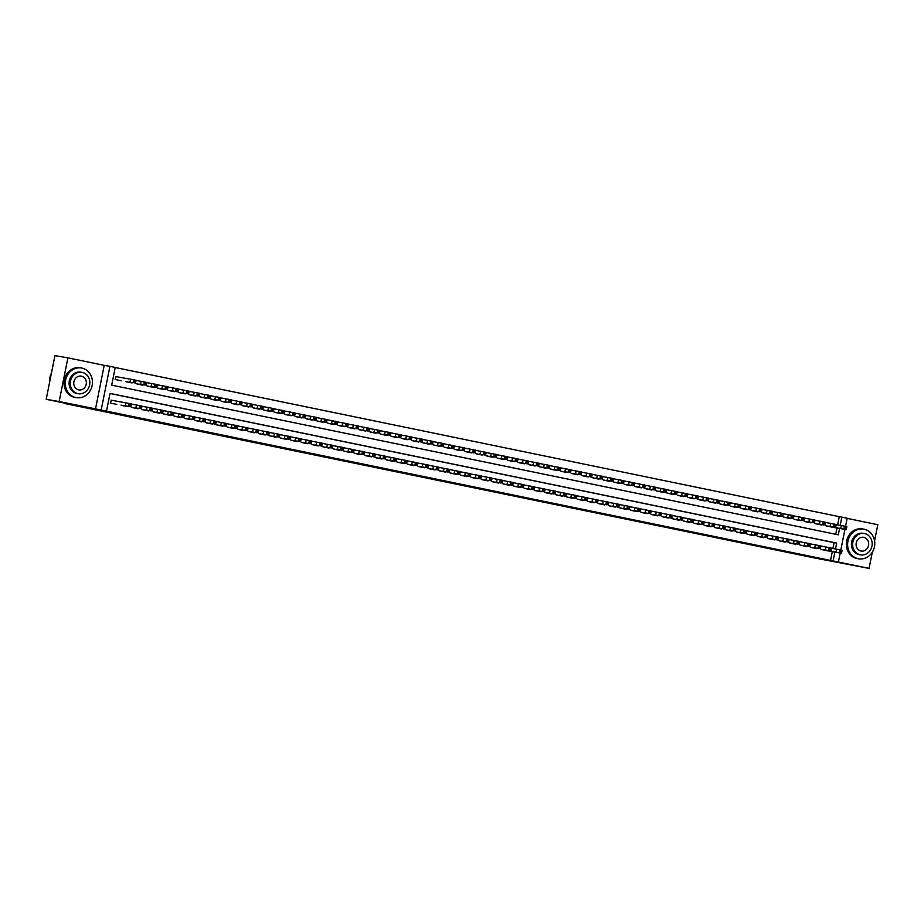 <?xml version="1.0" encoding="UTF-8"?>
<svg xmlns="http://www.w3.org/2000/svg" width="924" height="924" viewBox="0 0 924 924"><rect width="100%" height="100%" fill="white"/><g stroke="black" fill="none" stroke-linecap="round" stroke-linejoin="round"><path stroke-width="1.39" d="M465.211 485.701L487.468 489.986L465.211 485.701M421.044 476.495L440.563 480.318L421.044 476.495M46.2 399.295L54.932 355.613L67.891 357.865L59.159 401.547L46.2 399.295L76.692 405.578L64.264 403.418L813.178 557.692L869.068 568.387L101.19 410.025L109.921 366.343L115.223 367.429L111.689 385.146L838.322 534.823L839.593 528.47M59.159 401.547L101.19 410.025M449.307 482.42L472.949 486.994L449.307 482.42M445.934 481.739L432.998 479.071L445.934 481.704M869.068 568.387L872.314 552.159M874.578 540.84L877.8 524.705L847.135 518.387M116.228 376.634L115.107 379.475L121.471 380.769M821.147 549.353L827.488 550.785M810.544 547.158L816.874 548.625M799.93 544.975L806.271 546.442M789.327 542.792L795.656 544.248M778.713 540.609L785.054 542.065M768.11 538.426L774.451 539.87M757.495 536.232L763.836 537.676M746.892 534.049L753.222 535.516M736.289 531.866L742.619 533.321M725.675 529.683L732.016 531.138M715.072 527.5L721.401 528.955M704.458 525.306L710.799 526.749M693.855 523.123L700.196 524.566M683.24 520.94L689.581 522.395M672.637 518.757L678.967 520.212M662.023 516.574L668.364 518.029M651.42 514.379L657.761 515.846M640.817 512.196L647.146 513.64M630.203 510.013L636.544 511.457M619.6 507.83L625.929 509.286M608.985 505.647L615.326 507.103M598.382 503.453L604.712 504.92M587.768 501.27L594.109 502.737M577.165 499.087L583.494 500.542M566.562 496.904L572.892 498.348M555.948 494.721L562.289 496.176M545.345 492.527L551.674 493.993M534.73 490.344L541.071 491.811M524.127 488.161L530.468 489.604M513.513 485.978L519.854 487.433M502.91 483.795L509.251 485.239M492.307 481.612L498.637 483.044M481.693 479.417L488.034 480.884M471.09 477.234L477.419 478.701M460.475 475.052L466.816 476.507M449.873 472.869L456.202 474.324M439.258 470.686L445.599 472.129M428.655 468.491L434.996 469.935M418.041 466.308L424.382 467.775M407.438 464.125L413.779 465.581M396.835 461.942L403.164 463.398M386.22 459.759L392.561 461.215M375.618 457.565L381.959 459.009M365.003 455.382L371.344 456.826M354.4 453.199L360.741 454.643M343.786 451.016L350.127 452.471M333.183 448.833L339.524 450.288M322.58 446.639L328.909 448.105M311.966 444.456L318.306 445.899M301.363 442.273L307.692 443.716M290.748 440.09L297.089 441.545M280.145 437.907L286.475 439.362M269.531 435.712L275.872 437.179M258.928 433.529L265.257 434.996M248.325 431.346L254.654 432.802M237.711 429.163L244.052 430.607M227.108 426.98L233.437 428.436M216.493 424.786L222.834 426.253M205.89 422.603L212.22 424.07M195.276 420.42L201.617 421.875M184.673 418.237L191.014 419.681M174.058 416.054L180.399 417.498M163.456 413.871L169.797 415.303M152.853 411.677L159.182 413.144M142.238 409.494L148.579 410.961M131.635 407.311L137.965 408.766M121.021 405.128L127.362 406.583M830.549 560.348L832.293 551.628M832.917 548.51L834.083 542.642L110.014 393.485M111.504 400.242L110.383 403.083L116.759 404.377M837.629 524.901L839.269 516.666L115.211 367.509M835.746 534.291L837.005 528.02M832.201 527.177L825.86 525.733M821.598 524.994L815.257 523.55M810.983 522.811L804.654 521.367M800.38 520.628L794.039 519.184M789.777 518.433L783.436 517.001M779.163 516.25L772.822 514.807M768.56 514.067L762.219 512.624M757.946 511.884L751.605 510.441M747.343 509.702L741.002 508.258M736.728 507.507L730.399 506.075M726.125 505.324L719.784 503.88M715.511 503.141L709.182 501.697M704.908 500.958L698.567 499.514M694.305 498.775L687.964 497.331M683.691 496.592L677.35 495.149M673.088 494.398L666.747 492.954M662.473 492.215L656.144 490.771M651.87 490.032L645.529 488.588M641.256 487.849L634.927 486.405M630.653 485.666L624.312 484.222M620.05 483.471L613.709 482.028M609.436 481.288L603.095 479.845M598.833 479.106L592.492 477.662M588.218 476.923L581.877 475.479M577.615 474.74L571.275 473.296M567.001 472.545L560.672 471.101M556.398 470.362L550.057 468.918M545.795 468.179L539.454 466.736M535.181 465.996L528.84 464.553M524.578 463.813L518.237 462.37M513.963 461.619L507.623 460.175M503.361 459.436L497.02 457.992M492.746 457.253L486.417 455.809M482.143 455.07L475.802 453.626M471.529 452.887L465.199 451.443M460.926 450.693L454.585 449.26M450.323 448.51L443.982 447.066M439.709 446.327L433.368 444.883M429.106 444.144L422.765 442.7M418.491 441.961L412.162 440.517M407.888 439.766L401.547 438.334M397.274 437.583L390.944 436.14M386.671 435.4L380.33 433.957M376.068 433.217L369.727 431.774M365.454 431.034L359.113 429.591M354.851 428.852L348.51 427.408M344.236 426.657L337.895 425.213M333.633 424.474L327.292 423.03M323.019 422.291L316.689 420.847M312.416 420.108L306.075 418.664M301.813 417.925L295.472 416.481M291.199 415.731L284.858 414.287M280.596 413.548L274.255 412.104M269.981 411.365L263.64 409.921M259.378 409.182L253.037 407.738M248.764 406.999L242.435 405.555M238.161 404.804L231.82 403.361M227.547 402.621L221.217 401.178M216.944 400.438L210.603 398.995M206.341 398.256L200 396.812M195.726 396.073L189.385 394.629M185.123 393.878L178.782 392.434M174.509 391.695L168.18 390.251M163.906 389.512L157.565 388.068M153.292 387.329L146.962 385.886M142.689 385.146L136.348 383.703M132.086 382.952L125.745 381.508M95.484 409.032L104.216 365.35L67.891 357.865M104.216 365.35L109.921 366.343M839.269 516.666L847.169 518.214L845.541 526.38L846.858 526.668L846.269 529.614L840.725 528.493L841.314 525.537L845.529 526.368L844.94 529.325M835.504 548.96L836.67 543.093L110.037 393.405L106.491 411.111M833.136 560.799L834.88 552.078M844.94 529.394L840.817 549.988L842.134 550.277L841.545 553.222L821.644 549.607M840.216 553.002L838.438 561.896M840.216 525.352L841.868 517.117M834.083 542.642L836.67 543.093M461.688 484.961L470.894 486.59L461.688 484.961M442.042 480.873L449.861 482.409L442.088 480.642M846.269 529.614L831.669 527.084M826.368 525.999L840.725 528.493M836.208 524.647L841.314 525.537M839.812 528.366L843.393 529.094L839.812 528.366M840.228 552.933L840.817 549.988L831.496 548.267M826.957 550.692L841.545 553.222M835.088 551.975L838.68 552.702L835.088 551.975M858.257 558.731A15.05 13.537 99.9 0 0 858.627 558.801A15.05 13.537 99.9 0 0 874.497 546.5A15.05 13.537 99.9 0 0 864.148 529.221A15.05 13.537 99.9 0 0 863.778 529.152A15.05 13.537 99.9 0 0 847.897 541.452A15.05 13.537 99.9 0 0 858.257 558.731M862.854 528.99A15.05 13.537 99.9 0 0 862.485 528.921A15.05 13.537 99.9 0 0 846.603 541.221A15.05 13.537 99.9 0 0 856.952 558.512A15.05 13.537 99.9 0 0 857.333 558.581L858.627 558.801M859.609 554.689A10.834 9.748 -80.1 0 1 859.343 554.654A10.834 9.748 -80.1 0 1 859.077 554.596A10.834 9.748 -80.1 0 1 851.628 542.157A10.834 9.748 -80.1 0 1 863.051 533.298A10.834 9.748 -80.1 0 1 863.328 533.344M860.267 554.804A10.834 9.748 99.9 0 0 860.533 554.862A10.834 9.748 99.9 0 0 871.967 546.003A10.834 9.748 99.9 0 0 864.518 533.552A10.834 9.748 99.9 0 0 864.252 533.506A10.834 9.748 99.9 0 0 852.817 542.365A10.834 9.748 99.9 0 0 860.267 554.804M863.755 537.341A6.988 6.283 99.9 0 0 863.594 537.306A6.988 6.283 99.9 0 0 856.225 543.012A6.988 6.283 99.9 0 0 861.029 551.027A6.988 6.283 99.9 0 0 861.203 551.062A6.988 6.283 99.9 0 0 868.56 545.356A6.988 6.283 99.9 0 0 863.755 537.341M75.918 397.574A15.05 13.537 99.9 0 0 76.288 397.643A15.05 13.537 99.9 0 0 92.169 385.343A15.05 13.537 99.9 0 0 81.82 368.064A15.05 13.537 99.9 0 0 81.439 367.995A15.05 13.537 99.9 0 0 65.569 380.295A15.05 13.537 99.9 0 0 75.918 397.574M80.515 367.833A15.05 13.537 99.9 0 0 80.145 367.764A15.05 13.537 99.9 0 0 64.276 380.064A15.05 13.537 99.9 0 0 74.625 397.355A15.05 13.537 99.9 0 0 74.994 397.424L76.288 397.643M77.281 393.532A10.834 9.748 -80.1 0 1 77.015 393.497A10.834 9.748 -80.1 0 1 76.738 393.439A10.834 9.748 -80.1 0 1 69.288 381A10.834 9.748 -80.1 0 1 80.723 372.141A10.834 9.748 -80.1 0 1 80.989 372.187M77.939 393.647A10.834 9.748 99.9 0 0 78.205 393.705A10.834 9.748 99.9 0 0 89.64 384.846A10.834 9.748 99.9 0 0 82.178 372.395A10.834 9.748 99.9 0 0 81.913 372.349A10.834 9.748 99.9 0 0 70.478 381.208A10.834 9.748 99.9 0 0 77.939 393.647M81.427 376.172A6.988 6.283 99.9 0 0 81.254 376.149A6.988 6.283 99.9 0 0 73.885 381.855A6.988 6.283 99.9 0 0 78.69 389.87A6.988 6.283 99.9 0 0 78.863 389.905A6.988 6.283 99.9 0 0 86.232 384.199A6.988 6.283 99.9 0 0 81.427 376.172M51.432 373.088A15.05 13.537 99.9 0 0 49.677 381.889M815.753 523.804L821.066 524.901M825.606 522.464L836.243 524.486L835.654 527.431M829.209 526.172L832.79 526.899L829.209 526.172M805.151 521.621L810.452 522.718M815.003 520.281L825.64 522.291L825.051 525.248M818.595 523.989L822.187 524.716L818.595 523.989M794.548 519.438L799.849 520.535M804.388 518.098L815.037 520.108L814.448 523.065M807.992 521.806L811.572 522.534L807.992 521.806M783.933 517.255L789.235 518.341M793.785 515.915L804.423 517.925L803.834 520.87M797.377 519.623L800.969 520.351L797.377 519.623M811.041 547.424L816.342 548.51M830.942 551.039L831.531 548.094L820.893 546.072M824.485 549.792L828.077 550.519L824.485 549.792M800.427 545.229L805.74 546.327M820.327 548.856L820.928 545.911L810.279 543.889M813.882 547.597L817.463 548.325L813.882 547.597M789.824 543.046L795.125 544.144M809.724 546.673L810.313 543.716L799.676 541.707M803.268 545.414L806.86 546.142L803.268 545.414M779.221 540.863L784.522 541.961M799.121 544.49L799.71 541.533L789.061 539.524M792.665 543.231L796.245 543.959L792.665 543.231M773.33 515.072L778.632 516.158M783.171 513.721L793.82 515.742L793.231 518.687M786.774 517.44L790.355 518.168L786.774 517.44M768.606 538.68L773.908 539.766M788.507 542.307L789.096 539.35L778.458 537.341M782.051 541.048L785.643 541.776L782.051 541.048M762.716 512.878L768.017 513.975M772.568 511.538L783.206 513.559L782.616 516.504M776.16 515.245L779.752 515.973L776.16 515.245M758.003 536.498L763.305 537.583M777.904 540.113L778.493 537.167L767.844 535.146M771.448 538.865L775.028 539.593L771.448 538.865M752.113 510.695L757.414 511.792M761.954 509.355L772.603 511.365L772.014 514.322M765.557 513.063L769.138 513.79L765.557 513.063M747.389 534.303L752.702 535.4M767.29 537.93L767.879 534.984L757.241 532.963M760.833 536.671L764.425 537.398L760.833 536.671M741.498 508.512L746.811 509.609M751.351 507.172L761.988 509.182L761.399 512.139M754.943 510.88L758.535 511.607L754.943 510.88M736.786 532.12L742.087 533.217M756.687 535.747L757.276 532.79L746.638 530.78M750.23 534.488L753.811 535.215L750.23 534.488M730.896 506.329L736.197 507.415M740.748 504.989L751.385 506.999L750.796 509.944M744.34 508.697L747.932 509.424L744.34 508.697M726.172 529.937L731.485 531.034M746.072 533.564L746.661 530.607L736.024 528.597M739.627 532.305L743.208 533.033L739.627 532.305M720.281 504.146L725.594 505.232M730.133 502.795L740.782 504.816L740.182 507.761M733.737 506.514L737.317 507.241L733.737 506.514M715.569 527.754L720.87 528.851M735.469 531.381L736.058 528.424L725.421 526.414M729.013 530.122L732.605 530.85L729.013 530.122M709.678 501.951L714.98 503.049M719.53 500.612L730.168 502.633L729.579 505.578M723.122 504.319L726.714 505.047L723.122 504.319M704.966 525.571L710.267 526.657M724.866 529.186L725.456 526.241L714.806 524.22M718.41 527.939L721.99 528.667L718.41 527.939M699.075 499.769L704.377 500.866M708.916 498.429L719.565 500.438L718.976 503.395M712.519 502.136L716.1 502.864L712.519 502.136M694.351 523.388L699.653 524.474M714.252 527.003L714.841 524.058L704.204 522.037M707.796 525.744L711.388 526.472L707.796 525.744M688.461 497.586L693.762 498.683M698.313 496.246L708.951 498.255L708.361 501.212M701.905 499.953L705.497 500.681L701.905 499.953M683.748 521.194L689.05 522.291M703.649 524.82L704.238 521.864L693.589 519.854M697.193 523.562L700.773 524.289L697.193 523.562M677.858 495.403L683.159 496.488M687.699 494.063L698.348 496.072L697.759 499.029M691.302 497.77L694.883 498.498L691.302 497.77M673.134 519.011L678.435 520.108M693.035 522.638L693.624 519.681L682.986 517.671M686.578 521.379L690.17 522.106L686.578 521.379M667.244 493.22L672.556 494.305M677.096 491.868L687.733 493.89L687.144 496.835M680.688 495.587L684.28 496.315L680.688 495.587M662.531 516.828L667.833 517.925M682.432 520.455L683.021 517.498L672.372 515.488M675.975 519.196L679.556 519.923L675.975 519.196M656.641 491.037L661.942 492.122M666.493 489.685L677.13 491.707L676.541 494.652M670.085 493.393L673.677 494.121L670.085 493.393M651.917 514.645L657.23 515.731M671.817 518.26L672.406 515.315L661.769 513.305M665.372 517.013L668.953 517.74L665.372 517.013M646.026 488.842L651.339 489.939M655.878 487.502L666.516 489.512L665.927 492.469M659.482 491.21L663.062 491.938L659.482 491.21M641.314 512.462L646.615 513.548M661.214 516.077L661.803 513.132L651.166 511.111M654.758 514.83L658.35 515.546L654.758 514.83M635.423 486.659L640.725 487.757M645.275 485.319L655.913 487.329L655.324 490.286M648.867 489.027L652.459 489.755L648.867 489.027M630.711 510.267L636.012 511.365M650.611 513.894L651.201 510.937L640.551 508.928M644.155 512.635L647.736 513.363L644.155 512.635M624.82 484.476L630.122 485.574M634.661 483.137L645.31 485.146L644.721 488.103M638.265 486.844L641.845 487.572L638.265 486.844M620.096 508.084L625.398 509.182M639.997 511.711L640.586 508.754L629.949 506.745M633.541 510.452L637.133 511.18L633.541 510.452M614.206 482.293L619.507 483.379M624.058 480.954L634.696 482.963L634.107 485.909M627.65 484.661L631.242 485.389L627.65 484.661M609.494 505.902L614.795 506.999M629.394 509.528L629.983 506.571L619.334 504.562M622.938 508.269L626.518 508.997L622.938 508.269M603.603 480.11L608.904 481.196M613.444 478.759L624.093 480.78L623.504 483.726M617.047 482.478L620.628 483.194L617.047 482.478M598.879 503.719L604.181 504.804M618.78 507.334L619.369 504.389L608.731 502.379M612.323 506.086L615.915 506.814L612.323 506.086M592.989 477.916L598.29 479.013M602.841 476.576L613.478 478.586L612.889 481.543M606.433 480.284L610.025 481.011L606.433 480.284M588.276 501.536L593.578 502.621M608.177 505.151L608.766 502.206L598.117 500.184M601.72 503.903L605.301 504.631L601.72 503.903M582.386 475.733L587.687 476.83M592.226 474.393L602.875 476.403L602.286 479.36M595.83 478.101L599.41 478.828L595.83 478.101M577.662 499.341L582.975 500.438M597.562 502.968L598.151 500.011L587.514 498.001M591.106 501.709L594.698 502.437L591.106 501.709M571.771 473.55L577.084 474.647M581.623 472.21L592.261 474.22L591.672 477.177M585.227 475.918L588.807 476.645L585.227 475.918M567.059 497.158L572.36 498.255M586.959 500.785L587.548 497.828L576.911 495.818M580.503 499.526L584.095 500.254L580.503 499.526M561.168 471.367L566.47 472.453M571.02 470.027L581.658 472.037L581.069 474.982M574.613 473.735L578.205 474.462L574.613 473.735M556.444 494.975L561.757 496.072M576.345 498.602L576.946 495.645L566.297 493.635M569.9 497.343L573.481 498.071L569.9 497.343M550.565 469.184L555.867 470.27M560.406 467.833L571.055 469.854L570.466 472.799M564.01 471.552L567.59 472.268L564.01 471.552M545.841 492.792L551.143 493.878M565.742 496.407L566.331 493.462L555.694 491.452M559.286 495.16L562.878 495.888L559.286 495.16M539.951 466.99L545.252 468.087M549.803 465.65L560.441 467.659L559.852 470.616M553.395 469.357L556.987 470.085L553.395 469.357M535.239 490.609L540.54 491.695M555.139 494.224L555.728 491.279L545.079 489.258M548.683 492.977L552.263 493.705L548.683 492.977M529.348 464.807L534.649 465.904M539.189 463.467L549.838 465.477L549.249 468.433M542.792 467.174L546.373 467.902L542.792 467.174M524.624 488.415L529.926 489.512M544.525 492.042L545.114 489.096L534.476 487.075M538.068 490.783L541.66 491.51L538.068 490.783M518.734 462.624L524.035 463.721M528.586 461.284L539.223 463.294L538.634 466.25M532.178 464.991L535.77 465.719L532.178 464.991M514.021 486.232L519.323 487.329M533.922 489.859L534.511 486.902L523.862 484.892M527.465 488.6L531.046 489.327L527.465 488.6M508.131 460.441L513.432 461.526M517.971 459.101L528.62 461.111L528.031 464.056M521.575 462.808L525.155 463.536L521.575 462.808M503.407 484.049L508.72 485.146M523.307 487.676L523.896 484.719L513.259 482.709M516.851 486.417L520.443 487.144L516.851 486.417M497.516 458.258L502.829 459.344M507.368 456.906L518.006 458.928L517.417 461.873M510.96 460.626L514.553 461.353L510.96 460.626M492.804 481.866L498.105 482.952M512.704 485.481L513.294 482.536L502.656 480.526M506.248 484.234L509.84 484.961L506.248 484.234M486.913 456.063L492.215 457.161M496.766 454.724L507.403 456.745L506.814 459.69M500.358 458.431L503.95 459.159L500.358 458.431M482.189 479.683L487.502 480.769M502.09 483.298L502.679 480.353L492.042 478.332M495.645 482.051L499.226 482.778L495.645 482.051M476.299 453.88L481.612 454.978M486.151 452.541L496.8 454.55L496.2 457.507M489.755 456.248L493.335 456.976L489.755 456.248M471.587 477.489L476.888 478.586M491.487 481.115L492.076 478.17L481.439 476.149M485.031 479.856L488.623 480.584L485.031 479.856M465.696 451.697L470.997 452.795M475.548 450.358L486.186 452.367L485.597 455.324M479.14 454.065L482.732 454.793L479.14 454.065M460.984 475.306L466.285 476.403M480.884 478.932L481.473 475.976L470.824 473.966M474.428 477.673L478.008 478.401L474.428 477.673M455.093 449.514L460.395 450.6M464.934 448.175L475.583 450.184L474.994 453.13M468.537 451.882L472.118 452.61L468.537 451.882M450.369 473.123L455.671 474.22M470.27 476.749L470.859 473.793L460.221 471.783M463.813 475.49L467.405 476.218L463.813 475.49M444.479 447.332L449.78 448.417M454.331 445.98L464.968 448.001L464.379 450.947M457.923 449.699L461.515 450.427L457.923 449.699M439.766 470.94L445.068 472.025M459.667 474.566L460.256 471.61L449.607 469.6M453.21 473.307L456.791 474.035L453.21 473.307M433.876 445.137L439.177 446.234M443.716 443.797L454.365 445.818L453.776 448.764M447.32 447.505L450.9 448.232L447.32 447.505M429.152 468.757L434.453 469.842M449.052 472.372L449.642 469.427L439.004 467.405M442.596 471.125L446.188 471.852L442.596 471.125M423.261 442.954L428.574 444.051M433.113 441.614L443.751 443.624L443.162 446.581M436.706 445.322L440.298 446.049L436.706 445.322M418.549 466.562L423.85 467.659M438.45 470.189L439.039 467.244L428.389 465.222M431.993 468.93L435.574 469.658L431.993 468.93M412.658 440.771L417.96 441.868M422.511 439.431L433.148 441.441L432.559 444.398M426.103 443.139L429.695 443.867L426.103 443.139M407.934 464.379L413.247 465.477M427.835 468.006L428.424 465.049L417.787 463.039M421.39 466.747L424.971 467.475L421.39 466.747M402.044 438.588L407.357 439.674M411.896 437.248L422.534 439.258L421.945 442.203M415.5 440.956L419.08 441.684L415.5 440.956M397.332 462.196L402.633 463.294M417.232 465.823L417.821 462.866L407.184 460.857M410.776 464.564L414.368 465.292L410.776 464.564M391.441 436.405L396.743 437.491M401.293 435.054L411.931 437.075L411.342 440.02M404.885 438.773L408.477 439.501L404.885 438.773M386.729 460.013L392.03 461.111M406.629 463.64L407.218 460.683L396.569 458.674M400.173 462.381L403.753 463.109L400.173 462.381M380.838 434.211L386.14 435.308M390.679 432.871L401.328 434.892L400.739 437.837M394.282 436.578L397.863 437.306L394.282 436.578M376.114 457.83L381.416 458.916M396.015 461.446L396.604 458.5L385.966 456.479M389.558 460.198L393.15 460.926L389.558 460.198M370.224 432.028L375.525 433.125M380.076 430.688L390.713 432.698L390.124 435.654M383.668 434.396L387.26 435.123L383.668 434.396M365.511 455.648L370.813 456.733M385.412 459.263L386.001 456.317L375.352 454.296M378.956 458.004L382.536 458.731L378.956 458.004M359.621 429.845L364.922 430.942M369.461 428.505L380.111 430.515L379.521 433.472M373.065 432.213L376.646 432.94L373.065 432.213M354.897 453.453L360.198 454.55M374.798 457.08L375.387 454.123L364.749 452.113M368.341 455.821L371.933 456.548L368.341 455.821M349.006 427.662L354.308 428.748M358.858 426.322L369.496 428.332L368.907 431.289M362.451 430.03L366.043 430.757L362.451 430.03M344.294 451.27L349.595 452.367M364.195 454.897L364.784 451.94L354.135 449.93M357.738 453.638L361.319 454.365L357.738 453.638M338.403 425.479L343.705 426.565M348.244 424.128L358.893 426.149L358.304 429.094M351.848 427.847L355.428 428.574L351.848 427.847M333.679 449.087L338.993 450.184M353.58 452.714L354.169 449.757L343.532 447.747M347.124 451.455L350.716 452.183L347.124 451.455M327.789 423.296L333.102 424.382M337.641 421.945L348.279 423.966L347.69 426.911M341.245 425.652L344.825 426.38L341.245 425.652M323.077 446.904L328.378 447.99M342.977 450.519L343.566 447.574L332.929 445.564M336.521 449.272L340.113 450L336.521 449.272M317.186 421.101L322.488 422.199M327.038 419.762L337.676 421.771L337.087 424.728M330.63 423.469L334.222 424.197L330.63 423.469M312.462 444.721L317.775 445.807M332.363 448.336L332.963 445.391L322.314 443.37M325.918 447.089L329.498 447.805L325.918 447.089M306.583 418.918L311.885 420.016M316.424 417.579L327.073 419.588L326.484 422.545M320.027 421.286L323.608 422.014L320.027 421.286M301.859 442.527L307.161 443.624M321.76 446.153L322.349 443.197L311.711 441.187M315.303 444.894L318.896 445.622L315.303 444.894M295.969 416.736L301.27 417.833M305.821 415.396L316.458 417.405L315.869 420.362M309.413 419.103L313.005 419.831L309.413 419.103M291.256 440.344L296.558 441.441M311.157 443.97L311.746 441.014L301.097 439.004M304.701 442.712L308.281 443.439L304.701 442.712M285.366 414.553L290.667 415.638M295.206 413.201L305.856 415.223L305.267 418.168M298.81 416.92L302.391 417.648L298.81 416.92M280.642 438.161L285.943 439.258M300.543 441.788L301.132 438.831L290.494 436.821M294.086 440.529L297.678 441.256L294.086 440.529M274.751 412.37L280.053 413.455M284.604 411.018L295.241 413.04L294.652 415.985M288.196 414.737L291.788 415.454L288.196 414.737M270.039 435.978L275.34 437.064M289.94 439.593L290.529 436.648L279.88 434.638M283.483 438.346L287.064 439.073L283.483 438.346M264.149 410.175L269.45 411.272M273.989 408.835L284.638 410.845L284.049 413.802M277.593 412.543L281.173 413.271L277.593 412.543M259.425 433.795L264.738 434.881M279.325 437.41L279.914 434.465L269.277 432.444M272.869 436.163L276.461 436.89L272.869 436.163M253.534 407.992L258.847 409.089M263.386 406.652L274.024 408.662L273.435 411.619M266.978 410.36L270.57 411.088L266.978 410.36M248.822 431.6L254.123 432.698M268.722 435.227L269.311 432.27L258.674 430.261M262.266 433.968L265.858 434.696L262.266 433.968M242.931 405.809L248.233 406.907M252.783 404.469L263.421 406.479L262.832 409.436M256.375 408.177L259.967 408.905L256.375 408.177M238.207 429.417L243.52 430.515M258.108 433.044L258.708 430.087L248.059 428.078M251.663 431.785L255.243 432.513L251.663 431.785M232.328 403.626L237.63 404.712M242.169 402.287L252.818 404.296L252.217 407.241M245.772 405.994L249.353 406.722L245.772 405.994M227.604 427.234L232.906 428.332M247.505 430.861L248.094 427.904L237.456 425.895M241.048 429.602L244.641 430.33L241.048 429.602M221.714 401.443L227.015 402.529M231.566 400.092L242.203 402.113L241.614 405.058M235.158 403.811L238.75 404.527L235.158 403.811M217.001 425.052L222.303 426.137M236.902 428.667L237.491 425.721L226.842 423.712M230.446 427.419L234.026 428.147L230.446 427.419M211.111 399.249L216.412 400.346M220.952 397.909L231.601 399.919L231.012 402.876M224.555 401.617L228.136 402.344L224.555 401.617M206.387 422.869L211.688 423.954M226.288 426.484L226.877 423.538L216.239 421.517M219.831 425.236L223.423 425.964L219.831 425.236M200.496 397.066L205.798 398.163M210.349 395.726L220.986 397.736L220.397 400.693M213.941 399.434L217.533 400.161L213.941 399.434M195.784 420.674L201.085 421.771M215.685 424.301L216.274 421.356L205.625 419.334M209.228 423.042L212.809 423.769L209.228 423.042M189.894 394.883L195.195 395.98M199.734 393.543L210.383 395.553L209.794 398.51M203.338 397.251L206.918 397.978L203.338 397.251M185.17 418.491L190.483 419.588M205.07 422.118L205.659 419.161L195.022 417.151M198.614 420.859L202.206 421.587L198.614 420.859M179.279 392.7L184.592 393.786M189.131 391.36L199.769 393.37L199.18 396.315M192.723 395.068L196.315 395.795L192.723 395.068M174.567 416.308L179.868 417.405M194.467 419.935L195.056 416.978L184.407 414.968M188.011 418.676L191.591 419.404L188.011 418.676M168.676 390.517L173.978 391.603M178.528 389.166L189.166 391.187L188.577 394.132M182.12 392.885L185.712 393.612L182.12 392.885M163.952 414.125L169.265 415.211M183.853 417.74L184.442 414.795L173.804 412.785M177.408 416.493L180.988 417.221L177.408 416.493M158.062 388.323L163.375 389.42M167.914 386.983L178.563 388.992L177.962 391.949M171.518 390.69L175.098 391.418L171.518 390.69M153.349 411.942L158.651 413.028M173.25 415.557L173.839 412.612L163.202 410.591M166.794 414.31L170.386 415.038L166.794 414.31M147.459 386.14L152.76 387.237M157.311 384.8L167.949 386.809L167.359 389.766M160.903 388.507L164.495 389.235L160.903 388.507M142.746 409.748L148.048 410.845M162.647 413.374L163.236 410.429L152.587 408.408M156.191 412.116L159.771 412.843L156.191 412.116M136.856 383.957L142.157 385.054M146.697 382.617L157.346 384.627L156.757 387.583M150.3 386.324L153.881 387.052L150.3 386.324M132.132 407.565L137.433 408.662M152.033 411.192L152.622 408.235L141.984 406.225M145.576 409.933L149.168 410.66L145.576 409.933M126.242 381.774L131.543 382.859M136.094 380.434L146.731 382.444L146.142 385.389M139.686 384.141L143.278 384.869L139.686 384.141M121.529 405.382L126.831 406.479M141.43 409.009L142.019 406.052L131.37 404.042M134.973 407.75L138.554 408.477L134.973 407.75M115.639 379.591L120.94 380.676M115.696 376.542L136.128 380.261L135.539 383.206M129.083 381.959L132.663 382.686L129.083 381.959M110.915 403.199L116.216 404.285M130.815 406.814L131.404 403.869L110.972 400.15M124.359 405.567L127.951 406.294L124.359 405.567M843.878 529.106L844.467 526.16M836.59 549.145L836.001 552.102M839.754 549.768L839.165 552.714M830.11 526.299L830.699 523.354M834.337 527.142L834.926 524.185M833.275 526.923L833.864 523.966M819.507 524.255L820.096 521.171M823.723 524.959L824.312 522.002M822.66 524.74L823.249 521.783M808.904 521.933L809.493 518.988M813.12 522.765L813.709 519.819M812.057 522.545L812.646 519.6M798.29 519.75L798.879 516.793M802.506 520.582L803.095 517.636M801.454 520.362L802.044 517.417M825.987 546.962L825.398 549.919M829.14 547.586L828.551 550.531M830.202 547.805L829.613 550.75M815.384 544.779L814.783 547.724M818.537 545.391L817.948 548.348M819.6 545.61L819.011 548.567M804.769 542.596L804.18 545.68M807.934 543.208L807.333 546.165M808.985 543.428L808.396 546.384M794.166 540.413L793.577 543.358M797.32 541.025L796.731 543.982M798.382 541.245L797.793 544.19M787.687 517.567L788.276 514.61M791.903 518.399L792.492 515.442M790.84 518.179L791.429 515.234M783.552 538.218L782.963 541.175M786.717 538.842L786.128 541.787M787.779 539.062L787.179 542.007M777.072 515.373L777.661 512.427M781.3 516.216L781.889 513.259M780.237 515.996L780.826 513.039M772.949 536.036L772.36 538.992M776.102 536.659L775.513 539.604M777.165 536.879L776.576 539.824M766.47 513.19L767.059 510.244M770.685 514.033L771.274 511.076M769.623 513.813L770.212 510.857M762.335 533.853L761.746 536.809M765.499 534.465L764.91 537.422M766.562 534.684L765.973 537.641M755.855 511.007L756.444 508.061M760.082 511.838L760.671 508.893M759.02 511.63L759.609 508.674M751.732 531.67L751.143 534.615M754.885 532.282L754.296 535.239M755.947 532.501L755.358 535.458M745.252 508.824L745.841 505.867M749.468 509.655L750.057 506.71M748.405 509.436L748.994 506.491M741.129 529.487L740.528 532.571M744.282 530.099L743.693 533.056M745.345 530.318L744.756 533.264M734.638 506.641L735.238 503.684M738.865 507.472L739.454 504.527M737.802 507.253L738.391 504.308M730.514 527.292L729.925 530.249M733.679 527.916L733.079 530.861M734.73 528.135L734.141 531.081M724.035 504.458L724.624 501.501M728.251 505.289L728.84 502.333M727.188 505.07L727.789 502.113M719.911 525.109L719.322 528.066M723.065 525.733L722.476 528.678M724.127 525.952L723.538 528.898M713.432 502.263L714.021 499.318M717.648 503.106L718.237 500.15M716.585 502.887L717.174 499.93M709.297 522.926L708.708 525.883M712.462 523.538L711.873 526.495M713.513 523.758L712.924 526.715M702.817 500.08L703.407 497.135M707.033 500.912L707.634 497.967M705.982 500.704L706.571 497.747M698.694 520.743L698.105 523.689M701.847 521.355L701.258 524.312M702.91 521.575L702.321 524.532M692.215 497.897L692.804 494.941M696.43 498.729L697.019 495.784M695.368 498.51L695.957 495.564M688.08 518.56L687.491 521.506M691.244 519.173L690.655 522.129M692.307 519.392L691.718 522.349M681.6 495.714L682.189 492.758M685.827 496.546L686.416 493.601M684.765 496.327L685.354 493.381M677.477 516.366L676.876 519.461M680.63 516.99L680.041 519.935M681.693 517.209L681.104 520.154M670.997 493.532L671.586 490.575M675.213 494.363L675.802 491.406M674.15 494.144L674.739 491.187M666.862 514.183L666.273 517.14M670.027 514.807L669.438 517.752M671.09 515.026L670.501 517.971M660.383 491.337L660.983 488.392M664.61 492.18L665.199 489.223M663.548 491.961L664.137 489.004M656.259 512L655.67 514.957M659.413 512.612L658.824 515.569M660.475 512.832L659.886 515.788M649.78 489.154L650.369 486.209M653.996 489.986L654.585 487.04M652.933 489.778L653.534 486.821M645.657 509.817L645.067 512.762M648.81 510.429L648.221 513.386M649.872 510.649L649.283 513.605M639.177 486.971L639.766 484.014M643.393 487.803L643.982 484.857M642.33 487.583L642.919 484.638M635.042 507.634L634.453 510.579M638.207 508.246L637.618 511.203M639.258 508.466L638.669 511.422M628.563 484.927L629.152 481.831M632.778 485.62L633.367 482.674M631.727 485.4L632.316 482.455M624.439 505.44L623.85 508.396M627.592 506.063L627.003 509.009M628.655 506.283L628.066 509.228M617.96 482.605L618.549 479.648M622.175 483.437L622.764 480.48M621.113 483.217L621.702 480.261M613.825 503.257L613.236 506.352M616.989 503.88L616.4 506.826M618.052 504.1L617.463 507.045M607.345 480.411L607.934 477.465M611.572 481.254L612.162 478.297M610.51 481.034L611.099 478.078M603.222 501.074L602.633 504.03M606.375 501.697L605.786 504.643M607.438 501.905L606.849 504.862M596.742 478.228L597.331 475.283M600.958 479.071L601.547 476.114M599.895 478.851L600.485 475.895M592.607 498.891L592.018 501.836M595.772 499.503L595.183 502.46M596.835 499.722L596.246 502.679M586.128 476.045L586.717 473.088M590.355 476.876L590.944 473.931M589.293 476.657L589.882 473.712M582.005 496.708L581.415 499.653M585.158 497.32L584.569 500.277M586.22 497.539L585.631 500.496M575.525 473.862L576.114 470.905M579.741 474.693L580.33 471.748M578.678 474.474L579.267 471.529M571.402 494.513L570.813 497.47M574.555 495.137L573.966 498.082M575.617 495.356L575.028 498.302M564.911 471.817L565.511 468.722M569.138 472.511L569.727 469.554M568.075 472.291L568.664 469.334M560.787 492.33L560.198 495.287M563.952 492.954L563.363 495.899M565.003 493.173L564.414 496.119M554.308 469.484L554.897 466.539M558.523 470.328L559.112 467.371M557.472 470.108L558.061 467.151M550.184 490.147L549.584 493.243M553.337 490.771L552.748 493.716M554.4 490.979L553.811 493.936M543.705 467.301L544.294 464.356M547.92 468.145L548.51 465.188M546.858 467.925L547.447 464.968M539.57 487.964L538.981 491.06M542.735 488.577L542.145 491.533M543.797 488.796L543.197 491.753M533.09 465.118L533.679 462.162M537.318 465.95L537.907 463.005M536.255 465.731L536.844 462.785M528.967 485.781L528.378 488.727M532.12 486.394L531.531 489.35M533.183 486.613L532.594 489.57M522.487 462.936L523.076 459.979M526.703 463.767L527.292 460.822M525.641 463.548L526.23 460.602M518.352 483.599L517.763 486.544M521.517 484.211L520.928 487.156M522.58 484.43L521.991 487.375M511.873 460.753L512.462 457.796M516.1 461.584L516.689 458.627M515.038 461.365L515.627 458.419M507.75 481.404L507.161 484.361M510.903 482.028L510.314 484.973M511.965 482.247L511.376 485.192M501.27 458.558L501.859 455.613M505.486 459.401L506.075 456.444M504.423 459.182L505.012 456.225M497.147 479.221L496.546 482.178M500.3 479.845L499.711 482.79M501.362 480.053L500.773 483.009M490.667 456.375L491.256 453.43M494.883 457.218L495.472 454.262M493.82 456.999L494.409 454.042M486.532 477.038L485.943 479.983M489.697 477.65L489.096 480.607M490.748 477.87L490.159 480.827M480.053 454.192L480.642 451.247M484.268 455.024L484.857 452.079M483.217 454.804L483.806 451.859M475.929 474.855L475.329 477.939M479.082 475.467L478.493 478.424M480.145 475.687L479.556 478.644M469.45 452.009L470.039 449.052M473.666 452.841L474.255 449.896M472.603 452.621L473.192 449.676M465.315 472.672L464.726 475.617M468.48 473.284L467.891 476.241M469.531 473.504L468.942 476.449M458.835 449.826L459.424 446.869M463.051 450.658L463.652 447.701M462 450.438L462.589 447.493M454.712 470.478L454.123 473.434M457.865 471.101L457.276 474.047M458.928 471.321L458.339 474.266M448.232 447.632L448.821 444.687M452.448 448.475L453.037 445.518M451.386 448.256L451.975 445.299M444.098 468.295L443.508 471.252M447.262 468.918L446.673 471.864M448.325 469.138L447.736 472.083M437.618 445.449L438.207 442.504M441.845 446.292L442.434 443.335M440.783 446.073L441.372 443.116M433.495 466.112L432.906 469.069M436.648 466.724L436.059 469.681M437.71 466.943L437.121 469.9M427.015 443.404L427.604 440.321M431.231 444.098L431.82 441.152M430.168 443.89L430.757 440.933M422.88 463.929L422.291 466.874M426.045 464.541L425.456 467.498M427.107 464.76L426.518 467.717M416.401 441.083L417.001 438.126M420.628 441.915L421.217 438.969M419.565 441.695L420.154 438.75M412.277 461.746L411.688 464.83M415.43 462.358L414.841 465.315M416.493 462.577L415.904 465.523M405.798 438.9L406.387 435.943M410.013 439.732L410.603 436.786M408.951 439.512L409.551 436.567M401.674 459.551L401.085 462.508M404.827 460.175L404.238 463.12M405.89 460.395L405.301 463.34M395.195 436.706L395.784 433.76M399.411 437.549L400 434.592M398.348 437.329L398.937 434.372M391.06 457.368L390.471 460.325M394.225 457.992L393.636 460.937M395.276 458.212L394.687 461.157M384.58 434.523L385.169 431.577M388.796 435.366L389.397 432.409M387.745 435.146L388.334 432.189M380.457 455.186L379.868 458.142M383.61 455.798L383.021 458.754M384.673 456.017L384.084 458.974M373.977 432.34L374.567 429.394M378.193 433.171L378.782 430.226M377.131 432.963L377.72 430.007M369.843 453.003L369.253 455.948M373.007 453.615L372.418 456.572M374.07 453.834L373.481 456.791M363.363 430.295L363.952 427.2M367.59 430.988L368.179 428.043M366.528 430.769L367.117 427.824M359.24 450.82L358.651 453.765M362.393 451.432L361.804 454.389M363.455 451.651L362.866 454.608M352.76 427.974L353.349 425.017M356.976 428.805L357.565 425.86M355.913 428.586L356.502 425.641M348.625 448.625L348.036 451.721M351.79 449.249L351.201 452.194M352.853 449.468L352.263 452.413M342.146 425.791L342.735 422.834M346.373 426.622L346.962 423.666M345.31 426.403L345.899 423.446M338.022 446.442L337.433 449.399M341.175 447.066L340.586 450.011M342.238 447.285L341.649 450.231M331.543 423.596L332.132 420.651M335.758 424.439L336.348 421.483M334.696 424.22L335.285 421.263M327.419 444.259L326.83 447.216M330.573 444.871L329.983 447.828M331.635 445.091L331.046 448.048M320.94 421.413L321.529 418.468M325.156 422.245L325.745 419.3M324.093 422.037L324.682 419.08M316.805 442.076L316.216 445.022M319.97 442.688L319.381 445.645M321.021 442.908L320.432 445.865M310.325 419.23L310.914 416.274M314.541 420.062L315.13 417.117M313.49 419.843L314.079 416.897M306.202 439.893L305.613 442.839M309.355 440.505L308.766 443.462M310.418 440.725L309.829 443.682M299.711 417.186L300.312 414.091M303.938 417.879L304.527 414.934M302.876 417.66L303.465 414.714M295.588 437.699L294.999 440.656M298.752 438.322L298.163 441.268M299.815 438.542L299.214 441.487M289.108 414.864L289.697 411.908M293.335 415.696L293.924 412.739M292.273 415.477L292.862 412.52M284.985 435.516L284.384 438.611M288.138 436.14L287.549 439.085M289.2 436.359L288.611 439.304M278.505 412.67L279.094 409.725M282.721 413.513L283.31 410.556M281.658 413.294L282.247 410.337M274.37 433.333L273.781 436.29M277.535 433.957L276.946 436.902M278.598 434.164L278.008 437.121M267.891 410.487L268.48 407.542M272.118 411.33L272.707 408.373M271.055 411.111L271.644 408.154M263.767 431.15L263.178 434.095M266.921 431.762L266.331 434.719M267.983 431.982L267.394 434.938M257.288 408.304L257.877 405.347M261.504 409.136L262.093 406.19M260.441 408.916L261.03 405.971M253.164 428.967L252.564 431.912M256.318 429.579L255.729 432.536M257.38 429.799L256.791 432.755M246.685 406.121L247.274 403.164M250.901 406.953L251.49 404.007M249.838 406.733L250.427 403.788M242.55 426.773L241.961 429.729M245.715 427.396L245.114 430.341M246.766 427.616L246.177 430.561M236.07 404.077L236.66 400.981M240.286 404.77L240.875 401.813M239.235 404.55L239.824 401.594M231.947 424.59L231.358 427.546M235.1 425.213L234.511 428.159M236.163 425.433L235.574 428.378M225.456 401.882L226.057 398.798M229.683 402.587L230.272 399.63M228.621 402.367L229.21 399.411M221.333 422.407L220.744 425.363M224.497 423.03L223.908 425.976M225.56 423.238L224.959 426.195M214.853 399.561L215.442 396.615M219.069 400.404L219.669 397.447M218.018 400.184L218.607 397.228M210.73 420.224L210.129 423.308M213.883 420.836L213.294 423.793M214.946 421.055L214.356 424.012M204.25 397.378L204.839 394.421M208.466 398.209L209.055 395.264M207.403 397.99L207.992 395.045M200.115 418.041L199.526 420.986M203.28 418.653L202.691 421.61M204.343 418.872L203.754 421.829M193.636 395.195L194.225 392.238M197.863 396.026L198.452 393.081M196.8 395.807L197.389 392.862M189.512 415.858L188.923 418.803M192.666 416.47L192.077 419.415M193.728 416.689L193.139 419.635M183.033 393.012L183.622 390.055M187.249 393.843L187.838 390.887M186.186 393.624L186.775 390.679M178.898 413.663L178.309 416.62M182.063 414.287L181.474 417.232M183.125 414.506L182.536 417.452M172.418 390.817L173.019 387.872M176.646 391.661L177.235 388.704M175.583 391.441L176.172 388.484M168.295 411.48L167.706 414.437M171.448 412.104L170.859 415.049M172.511 412.312L171.922 415.269M161.815 388.773L162.405 385.689M166.031 389.478L166.62 386.521M164.969 389.258L165.569 386.301M157.692 409.297L157.103 412.243M160.845 409.909L160.256 412.866M161.908 410.129L161.319 413.086M151.213 386.451L151.802 383.495M155.428 387.283L156.017 384.338M154.366 387.064L154.955 384.118M147.078 407.114L146.489 410.198M150.242 407.727L149.653 410.683M151.293 407.946L150.704 410.903M140.598 384.269L141.187 381.312M144.814 385.1L145.415 382.155M143.763 384.881L144.352 381.935M136.475 404.931L135.886 407.877M139.628 405.544L139.039 408.5M140.691 405.763L140.101 408.708M129.995 382.086L130.584 379.129M134.211 382.917L134.8 379.96M133.148 382.698L133.737 379.752M125.86 402.737L125.271 405.694M129.025 403.361L128.436 406.306M130.088 403.58L129.499 406.525M859.343 554.654L860.533 554.862M863.051 533.298L864.252 533.506M863.778 529.152L862.485 528.921M77.015 393.497L78.205 393.705M80.723 372.141L81.913 372.349M81.439 367.995L80.145 367.764"/></g></svg>
